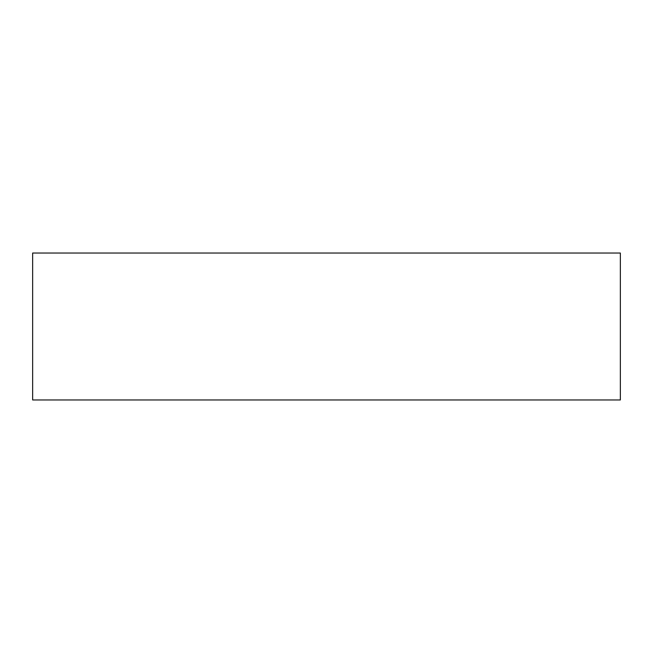 <?xml version="1.0" encoding="UTF-8"?>
<svg xmlns="http://www.w3.org/2000/svg" width="653" height="653" viewBox="0 0 653 653"><rect width="100%" height="100%" fill="white"/><g stroke="black" fill="none" stroke-linecap="round" stroke-linejoin="round"><path stroke-width="0.98" d="M32.65 253.038L32.65 399.963L620.35 399.963L620.35 253.038L32.65 253.038"/></g></svg>

